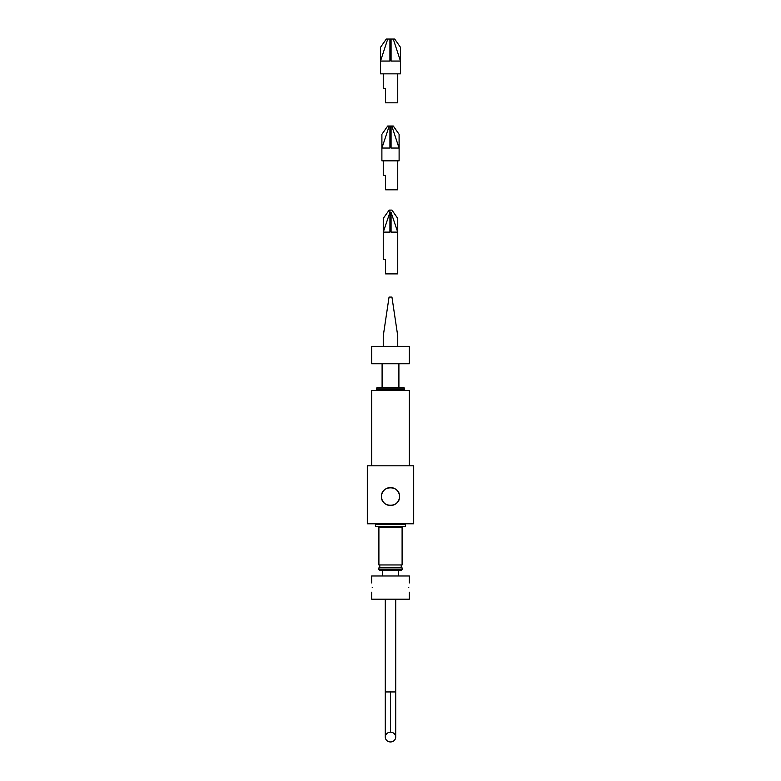 <?xml version="1.0" encoding="UTF-8"?>
<svg xmlns="http://www.w3.org/2000/svg" width="781" height="781" viewBox="0 0 781 781"><rect width="100%" height="100%" fill="white"/><g stroke="black" fill="none" stroke-linecap="round" stroke-linejoin="round"><path stroke-width="1.17" d="M371.658 465.808L371.658 390.432L409.342 390.432L409.342 465.808M399.491 496.54C400.097 484.952 380.923 484.942 381.509 496.54A8.991 8.991 0 0 1 390.5 487.549A8.991 8.991 0 0 1 399.491 496.54A8.991 8.991 0 0 1 390.5 505.532A8.991 8.991 0 0 1 381.509 496.54C380.913 508.138 400.087 508.119 399.491 496.54M367.304 465.808L413.696 465.808L413.696 523.787L367.304 523.787L367.304 465.808M402.098 524.373L402.098 523.787M378.902 524.373L378.902 523.787M379.771 526.687L379.771 527.273M401.229 526.687L401.229 527.273M402.098 564.956L378.902 564.956L378.902 527.273L402.098 527.273L402.098 564.956M379.771 564.956L379.771 567.855M401.229 564.956L401.229 567.855M402.098 569.603L401.512 570.179L379.488 570.179L378.902 569.603L402.098 569.603L402.098 567.855L378.902 567.855L378.902 569.603M403.836 390.432L404.412 389.846L376.588 389.846L377.164 390.432M376.588 388.108L377.164 387.532L403.836 387.532L404.412 388.108L376.588 388.108L376.588 389.846M404.412 388.108L404.412 389.846M372.234 587.576C371.6 581.591 371.6 581.591 372.234 587.576C371.6 593.56 371.6 593.56 372.234 587.576M408.766 587.576C409.4 581.591 409.4 581.591 408.766 587.576C409.4 593.56 409.4 593.56 408.766 587.576C409.4 593.56 409.4 593.56 408.766 587.576M409.342 582.938L409.342 575.978L371.658 575.978L371.658 582.938M409.342 592.213L409.342 599.173L371.658 599.173L371.658 592.213M409.342 346.364L409.342 363.761L371.658 363.761L371.658 346.364L409.342 346.364M382.094 387.532L382.094 363.761M398.906 387.532L398.906 363.761M375.573 524.373L405.427 524.373L405.427 526.687L375.573 526.687L375.573 524.373M395.723 599.173L395.723 691.937L385.277 691.946L385.277 599.173M390.451 741.95A5.223 4.881 0.2 0 1 385.277 737.049A5.223 4.881 0.2 0 1 390.539 732.188A5.223 4.881 0.2 0 1 395.713 737.088A5.223 4.881 0.2 0 1 390.451 741.95M383.256 218.377L389.172 210.099L383.256 218.377L383.256 259.39L385.57 259.39L385.57 273.887L397.744 273.887L397.744 218.377L397.724 232.133L391.076 232.133L391.076 218.377L389.924 218.377L389.924 232.133L383.276 232.133L383.276 218.377L385.697 214.931M383.276 232.133L389.924 212.422L389.924 210.099L391.945 210.099L397.724 218.377L393.741 212.725M389.924 212.422L389.924 218.377L389.924 210.099L389.172 210.099M391.076 212.422L391.076 218.377L391.076 212.422L397.724 232.133M383.305 232.103L389.924 232.103M391.076 232.103L397.695 232.103M397.744 73.844L397.744 102.828L385.57 102.828L385.57 88.331L383.256 88.331L383.256 73.844M386.292 39.05L380.493 47.329L380.493 73.844L400.507 73.844L400.507 47.329L400.487 61.084L391.076 61.084L391.076 47.329L389.924 47.329L389.924 61.084L380.513 61.084L380.513 47.329L386.292 39.05M380.513 61.084L387.737 39.05L389.924 39.05L389.924 47.329L389.924 39.05L393.263 39.05L400.487 61.084M380.542 61.055L389.924 61.055M391.076 47.329L391.076 39.05L391.076 47.329M391.076 61.055L400.458 61.055M387.737 39.05L386.341 39.05M393.263 39.05L394.708 39.05L400.487 47.329L394.708 39.05M397.744 160.818L397.744 189.803L385.57 189.803L385.57 175.315L383.256 175.315L383.256 160.818M393.253 126.024L399.091 134.303L399.091 148.058L391.076 148.058L391.076 126.024L393.312 126.024L399.111 134.303L399.111 160.818L381.889 160.818L381.889 134.303L381.938 148.029L389.192 126.024L387.688 126.024L381.909 134.303L387.688 126.024M389.192 126.024L391.076 126.024L391.076 134.303L389.924 134.303L389.924 148.058L381.909 148.058M391.076 148.029L399.091 148.058M391.808 126.024L399.062 148.029M389.924 126.024L389.924 134.303L389.924 126.024M381.938 148.029L389.924 148.029M391.945 297.073L397.744 335.928L391.945 297.073L389.055 297.073L383.256 335.928L389.055 297.073M390.549 691.683L390.539 732.188M398.33 575.978L398.33 570.179M382.67 575.978L382.67 570.179M385.277 691.946L385.277 737.049M395.723 691.937L395.713 737.088M391.945 210.099L397.744 218.377M397.744 335.928L397.744 346.364M383.256 335.928L383.256 346.364"/></g></svg>
